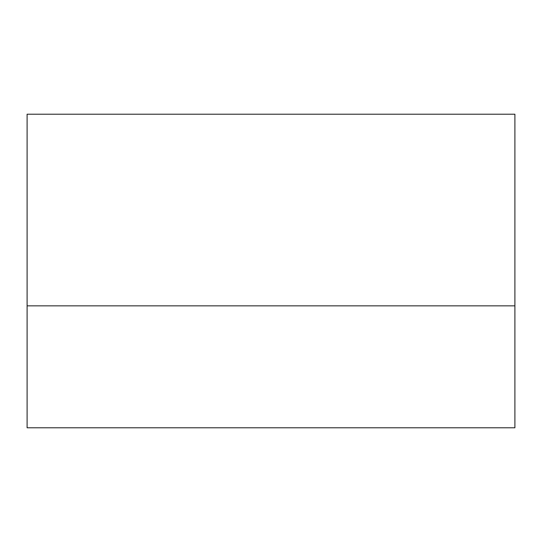 <?xml version="1.0" encoding="UTF-8"?>
<svg xmlns="http://www.w3.org/2000/svg" width="542" height="542" viewBox="0 0 542 542"><rect width="100%" height="100%" fill="white"/><g stroke="black" fill="none" stroke-linecap="round" stroke-linejoin="round"><path stroke-width="0.81" d="M514.9 305.844L514.9 427.794L27.1 427.794L27.1 114.206L514.9 114.206L514.9 305.844L27.1 305.844"/></g></svg>
